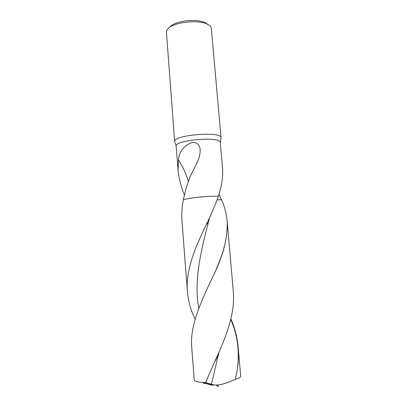 <?xml version="1.0" encoding="UTF-8"?>
<svg xmlns="http://www.w3.org/2000/svg" width="407" height="407" viewBox="0 0 407 407"><rect width="100%" height="100%" fill="white"/><g stroke="black" fill="none" stroke-linecap="round" stroke-linejoin="round"><path stroke-width="0.61" d="M174.674 141.697L166.402 31.848C167.262 21.042 208.689 17.638 211.304 28.159L221.067 137.775C221.459 130.942 173.163 134.91 174.674 141.59L174.954 142.414M188.263 181.196C186.314 174.359 183.043 167.221 178.444 159.788C179.339 151.333 183.974 145.543 192.353 142.409L192.353 142.409C197.298 142.379 199.903 144.933 200.193 150.066C200.122 154.299 199.14 158.374 197.253 162.281L190.023 176.842L186.065 188.283L183.313 199.827C189.682 197.695 208.547 195.798 218.34 196.327C221.673 186.269 223.102 177.177 222.629 169.063L220.304 142.435C220.625 136.172 174.842 139.937 176.19 146.062L178.057 170.35C178.932 178.561 181.034 186.721 184.371 194.826M207.585 24.522C201.613 17.715 174.257 19.963 169.48 27.651M178.444 159.788L178.057 170.35M218.981 194.358L221.54 199.74L217.094 199.852L221.54 199.74C224.588 206.486 226.455 213.487 227.137 220.742L227.208 221.606C227.686 238.441 222.894 256.776 212.83 276.623C201.211 301.328 189.616 326.027 191.743 347.603L194.246 379.996C194.571 381.471 198.341 382.341 205.555 382.611L214.575 361.925C225.834 337.841 235.561 312.846 233.272 291.051L227.137 220.742M187.423 291.641C185.434 270.66 195.335 247.135 206.313 224.496C211.116 214.703 215.125 205.316 218.34 196.327C208.547 195.798 189.682 197.695 183.313 199.827C181.909 207.163 181.471 214.352 182 221.393L187.423 291.641C188.248 301.16 190.822 310.383 195.146 319.307M205.555 382.611L211.431 384.279C218.437 386.971 230.082 381.725 235.409 379.309L237.291 369.765C238.502 361.986 238.787 354.416 238.156 347.064C237.22 337.205 234.798 327.808 230.891 318.874M217.847 356.267L217.419 355.626M238.156 347.064L240.695 376.18C240.735 377.177 238.975 378.22 235.409 379.309M206.939 383.806C210.49 384.89 212.576 385.363 213.192 385.22L211.126 384.498L203.566 383.206L203.515 382.539C203.688 382.951 204.869 383.129 207.066 383.079M216.02 384.991L218.172 386.65L218.04 384.997M215.969 359.824L215.903 358.999M211.431 384.279L218.991 352.091M237.291 369.765C239.764 351.689 237.581 334.93 230.744 319.48M216.02 359.742L215.802 359.223M198.825 308.404C193.595 281.206 200.855 251.434 208.262 222.878L209.498 217.694M216.27 268.92C224.008 251.974 227.65 236.208 227.208 221.606M221.067 137.775L220.304 142.435M174.674 141.59L176.19 146.062M214.575 361.925L218.289 355.194L219.088 351.867M209.595 217.486L208.262 222.878L206.313 224.496M213.192 385.22L213.146 384.646"/></g></svg>
